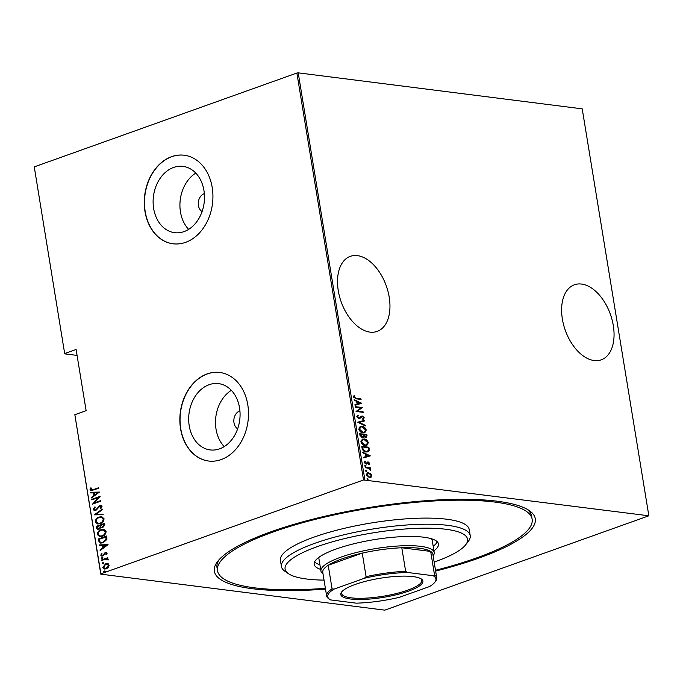 <?xml version="1.0" encoding="UTF-8"?>
<svg xmlns="http://www.w3.org/2000/svg" width="683" height="683" viewBox="0 0 683 683"><rect width="100%" height="100%" fill="white"/><g stroke="black" fill="none" stroke-linecap="round" stroke-linejoin="round"><path stroke-width="1.02" d="M325.509 589.096A162.597 37.872 -9.3 0 1 217.561 561.528A162.597 37.872 -9.3 0 1 270.92 531.801A162.597 37.872 -9.3 0 1 529.146 510.508A162.597 37.872 -9.3 0 1 478.723 558.139A162.597 37.872 -9.3 0 1 435.626 571.065M435.498 570.279A159.412 37.13 170.7 0 0 476.683 557.883A159.412 37.13 170.7 0 0 532.134 519.208L531.63 516.152A159.412 37.13 170.7 0 0 527.25 509.339M562.374 319.063A39.853 23.931 70.3 0 0 601.245 359.821A39.853 23.931 70.3 0 0 613.3 325.526A39.853 23.931 70.3 0 0 574.429 284.768A39.853 23.931 70.3 0 0 562.374 319.063M338.273 290.659A39.853 23.931 70.3 0 0 377.144 331.409A39.853 23.931 70.3 0 0 389.208 297.114A39.853 23.931 70.3 0 0 350.328 256.356A39.853 23.931 70.3 0 0 338.273 290.659M204.354 193.665A9.562 7.317 -82.8 0 0 204.106 193.75A9.562 7.317 -82.8 0 0 198.335 202.168A9.562 7.317 -82.8 0 0 202.083 211.576M239.921 410.91A9.562 7.317 -82.8 0 0 239.682 410.987A9.562 7.317 -82.8 0 0 233.91 419.405A9.562 7.317 -82.8 0 0 237.65 428.822M219.627 448.833A33.416 25.561 -82.8 0 0 240.075 413.83A33.416 25.561 -82.8 0 0 218.577 383.624A33.416 25.561 -82.8 0 0 209.126 384.7A33.416 25.561 -82.8 0 0 188.679 419.704A33.416 25.561 -82.8 0 0 210.176 449.918A33.416 25.561 -82.8 0 0 219.627 448.833M184.051 231.597A33.416 25.561 -82.8 0 0 204.499 196.593A33.416 25.561 -82.8 0 0 183.001 166.379A33.416 25.561 -82.8 0 0 173.55 167.463A33.416 25.561 -82.8 0 0 153.112 202.467A33.416 25.561 -82.8 0 0 174.6 232.672A33.416 25.561 -82.8 0 0 184.051 231.597M185.614 242.337A44.634 34.141 -82.8 0 0 212.925 195.577A44.634 34.141 -82.8 0 0 184.214 155.22A44.634 34.141 -82.8 0 0 171.587 156.663A44.634 34.141 -82.8 0 0 144.275 203.423A44.634 34.141 -82.8 0 0 172.987 243.78A44.634 34.141 -82.8 0 0 185.614 242.337M184.316 155.237A44.634 34.141 -82.8 0 0 171.792 156.689A44.634 34.141 -82.8 0 0 144.48 203.389A44.634 34.141 -82.8 0 0 173.089 243.797M221.19 459.574A44.634 34.141 -82.8 0 0 248.501 412.814A44.634 34.141 -82.8 0 0 219.789 372.466A44.634 34.141 -82.8 0 0 207.162 373.908A44.634 34.141 -82.8 0 0 179.851 420.668A44.634 34.141 -82.8 0 0 208.563 461.025A44.634 34.141 -82.8 0 0 221.19 459.574M219.892 372.474A44.634 34.141 -82.8 0 0 207.359 373.934A44.634 34.141 -82.8 0 0 180.047 420.626A44.634 34.141 -82.8 0 0 208.665 461.034M648.85 515.793L384.785 610.15L100.785 574.147L74.84 414.709L100.896 573.814L363.527 479.97L296.883 73.03L298.215 72.85L582.215 108.853L648.85 515.793L363.527 479.97M367.223 472.798L370.084 473.66L371.245 475.59L370.681 477.297L371.168 477.127L369.418 477.545L366.336 474.736L367.454 472.704L370.562 473.49L371.723 475.419L370.587 477.451M365.183 467.198L370.399 467.855L370.485 468.401L369.716 468.307L370.69 470.177L368.837 468.307L365.277 467.744L365.183 467.198M369.742 463.33L369.204 464.474L368.291 462.476L366.062 464.081L364.329 462.493L364.816 461.23L365.354 461.665L364.97 462.562L365.943 463.526L368.18 461.93L369.742 463.33L368.726 464.645M368.291 462.476L366.353 464.133M366.515 464.073L366.062 464.081M364.5 461.537L364.483 462.733L365.465 463.697L366.412 463.424M367.411 462.041L368.18 461.93L367.702 462.101L369.264 463.501M362.092 448.296L361.768 446.323L368.897 447.228L369.187 450.498L367.915 451.847L366.097 451.984C364.27 452.009 362.929 450.78 362.092 448.296M359.702 433.696L366.831 434.601L367.027 435.797L365.584 437.53L363.945 436.633L362.332 437.658L359.975 435.395L359.702 433.696M366.387 437.462L365.584 437.53M363.168 437.59L362.332 437.658M357.815 422.162L364.491 420.318L364.594 420.916L359.198 422.401L365.32 425.347L365.414 425.944L357.832 422.299L364.491 420.318M355.365 407.196L355.271 406.65L362.4 407.555L357.482 411.098L363.1 411.806L363.185 412.353L356.056 411.456L360.966 407.905L355.365 407.196M356.244 398.3L360.983 398.898L361.076 399.453L356.261 398.838L353.521 397.036L354.093 395.611L354.69 396.012L354.255 397.173L356.244 398.3L355.766 398.471L360.983 398.898M298.215 72.85L364.859 479.79M361.708 403.294L355.049 405.275L354.947 404.678L357.089 404.088L356.654 401.416L354.221 400.247L354.127 399.649L361.708 403.294L361.239 403.568M356.748 416.775L357.994 415.059L358.447 415.64L357.482 416.878L358.891 418.269L362.34 416.015L364.252 417.74L363.313 419.225L362.793 418.662L363.51 417.578L362.46 416.562L358.976 418.816L356.748 416.775M357.542 415.264L357.969 415.81L357.004 417.048L358.413 418.44L359.557 418.133M361.307 416.229L362.34 416.015L361.853 416.186L364.252 417.74M362.46 416.562L361.034 417.62M359.796 418.722L358.976 418.816M361.956 426.32C363.791 426.371 365.226 427.609 366.267 430.051L364.756 432.774L363.066 432.911C361.23 432.86 359.796 431.605 358.78 429.155L360.317 426.448L361.469 426.491C363.313 426.542 364.748 427.78 365.789 430.222L366.267 430.051M364.022 438.947C365.857 438.998 367.3 440.245 368.333 442.678L366.822 445.401L365.132 445.538C363.296 445.487 361.862 444.232 360.846 441.781L362.391 439.075L363.544 439.118C365.379 439.169 366.814 440.415 367.855 442.849L368.333 442.678M370.314 455.877L363.655 457.858L363.561 457.26L365.704 456.671L365.26 453.999L362.835 452.829L362.733 452.231L370.314 455.877L369.853 456.15M364.918 465.354L366.037 465.823L365.533 466.293L364.85 465.669L365.354 465.2L364.85 465.669M364.876 465.371L366.037 465.823L365.533 466.293M365.746 470.433L366.865 470.903L366.361 471.372L365.678 470.749L366.182 470.28L365.678 470.749M365.704 470.45L366.865 470.903L366.361 471.372M367.095 478.672L368.214 479.142L367.71 479.611L367.027 478.988L367.531 478.518L367.027 478.988M367.053 478.689L368.214 479.142L367.71 479.611M64.714 353.845L34.261 166.874L64.714 353.845L77.077 355.416M107.837 563.74L109.152 565.2L108.435 567.377L106.36 568.811L104.61 569.041L102.791 567.471L105.549 563.868L107.325 563.629M101.665 559.881L107.803 557.687L107.897 558.233L106.992 558.557L108.204 559.437L108.085 560.051L105.942 559.053L101.758 560.427L101.665 559.881L107.837 557.874M106.855 559.07L105.942 559.053M107.171 553.11L106.497 554.664L105.908 554.468L106.411 553.358L105.481 552.991L102.791 555.988L101.801 556.124L100.794 555.228L101.4 553.58L102.032 553.751L101.545 554.946L102.672 555.45L105.361 552.453L106.292 552.325L107.171 553.11M106.557 554.596L106.821 553.409L105.481 552.991M101.545 554.946L103.082 555.501L103.227 555.083M98.574 540.979L98.25 539.007L106.65 536.01L106.864 537.29L106.889 539.416L103.201 542.763L100.632 543.13L98.574 540.979L98.25 539.007M96.183 526.38L104.584 523.374L104.781 524.578L103.013 527.276L101.11 527.208L99.172 529.231L97.857 529.41L96.457 528.079L96.183 526.38L104.61 523.562M94.288 514.845L102.245 509.1L102.339 509.697L95.919 514.333L103.065 514.128L103.167 514.726L94.288 514.845L102.296 509.407M91.838 499.879L91.753 499.333L100.153 496.328L94.228 502.953L100.853 500.588L100.939 501.134L92.538 504.139L98.446 497.523L91.838 499.879M90.83 489.557L93.144 489.677L98.736 487.679L98.83 488.225L90.959 490.753L89.968 489.822L90.685 487.944L91.385 488.046L90.83 489.557L91.667 490.087M34.261 166.874L296.883 73.03M74.84 414.709L86.126 410.679L76.103 349.483L64.825 353.512M99.453 492.076L91.522 497.958L91.428 497.361L93.981 495.517L93.537 492.844L90.702 492.93L90.6 492.332L99.453 492.076M93.195 509.561L94.724 506.991L95.236 507.375L94.058 509.262L95.688 509.988L99.82 505.599L100.947 505.454L102.032 506.419L100.879 508.57L100.281 508.237L101.161 506.658L99.949 506.137L95.765 510.543L94.544 510.705L93.195 509.561L95.125 507.042M95.15 510.09L96.474 509.467M100.717 506.112L99.949 506.137M99.061 517.065L101.682 516.724L104.047 518.73C103.731 521.394 102.441 523.033 100.179 523.639L97.66 523.981L95.227 521.932C95.56 519.302 96.832 517.671 99.061 517.065L101.878 516.758M101.127 529.692L103.748 529.359L106.121 531.357C105.797 534.029 104.508 535.668 102.254 536.275L99.727 536.616L97.293 534.567C97.626 531.929 98.907 530.307 101.127 529.692L103.953 529.385M108.068 544.658L100.136 550.541L100.042 549.943L102.587 548.099L102.151 545.427L99.317 545.512L99.214 544.914L108.068 544.658M102.51 558.754L101.716 558.455L102.33 557.661L102.715 557.909L102.1 558.703L101.315 558.404L101.921 557.61L102.715 557.909M103.338 563.834L102.552 563.535L103.159 562.741L103.543 562.988L102.937 563.782L102.143 563.484L102.749 562.69L103.543 562.988M104.687 572.072L103.901 571.773L104.508 570.979L104.892 571.227L104.286 572.021L103.492 571.722L104.098 570.928L104.892 571.227M218.987 559.812A159.412 37.13 170.7 0 0 217.006 567.675L217.51 570.732A159.412 37.13 170.7 0 0 325.381 588.311M195.773 173.089A33.416 25.561 -82.8 0 0 188.645 229.36M231.349 390.334A33.416 25.561 -82.8 0 0 224.212 446.605M91.24 489.609L93.554 489.728L98.77 487.867M91.172 490.761L89.968 489.822M90.369 489.873L91.095 487.995M91.881 497.702L91.428 497.361M91.838 497.412L93.981 495.517M94.382 495.568L93.537 492.844M91.095 492.913L90.6 492.332M91.01 492.383L99.462 492.136M94.792 494.927L98.258 492.767L94.45 492.819L94.792 494.927L97.848 492.716M92.214 499.743L91.753 499.333M92.162 499.384L100.068 496.558M100.879 500.767L94.228 502.953M93.016 503.969L98.446 497.523M95.338 510.133L96.098 510.039M96.884 509.518L98.6 506.41M99.009 506.462L99.82 505.599M100.23 505.651L101.144 505.488M100.99 508.459L100.281 508.237M100.683 508.289L101.161 506.658M101.571 506.709L100.358 506.188M94.749 510.713L93.605 509.612M103.082 514.188L95.919 514.333M97.865 524.006L95.227 521.932M95.629 521.983C95.962 519.353 97.242 517.723 99.47 517.116M98.267 523.383L100.503 523.144C102.313 522.632 103.346 521.291 103.603 519.114L101.383 517.373M100.094 523.093C101.912 522.58 102.937 521.24 103.193 519.063L101.186 517.338L99.155 517.612C97.353 518.115 96.329 519.447 96.081 521.607L98.062 523.357L100.503 523.144M98.07 529.427L96.457 528.079M96.866 528.13L96.585 526.431M98.523 528.787L99.487 528.736L100.811 527.114L100.666 525.551L97.131 526.619L97.268 527.43L99.078 528.685L100.41 527.063L100.256 525.5M102.356 526.841L103.321 526.789L104.217 524.288L101.118 525.193L102.911 526.73L103.807 524.237M103.321 526.789L102.552 526.883M99.487 528.736L98.728 528.83M99.94 536.633L97.293 534.567M97.703 534.618C98.036 531.98 99.308 530.358 101.536 529.743M100.341 536.01L102.57 535.771C104.388 535.267 105.413 533.927 105.669 531.75L103.449 530.008M102.16 535.72C103.978 535.216 105.011 533.867 105.259 531.698L103.253 529.974L101.221 530.247C99.419 530.751 98.395 532.083 98.147 534.234L100.128 535.993L102.57 535.771M98.659 539.058L106.685 536.189M100.836 543.147L98.975 541.03M101.374 542.515L103.517 542.268L106.446 539.425L106.283 536.915L99.197 539.254L99.838 541.747L101.169 542.498L103.107 542.217L106.044 539.374L105.882 536.864M100.495 550.285L100.042 549.943M100.444 549.994L102.587 548.099M102.996 548.15L102.151 545.427M99.709 545.504L99.214 544.914M99.624 544.966L108.076 544.718M103.406 547.51L106.864 545.358L103.056 545.401L103.406 547.51L106.463 545.307M106.821 553.409L105.882 553.042L106.821 553.409M102.015 556.133L100.794 555.228M101.195 555.279L101.81 553.631M101.946 554.997L103.082 555.501L102.177 555.51M103.637 555.134L103.748 554.126M104.149 554.186L104.448 553.008M104.858 553.059L105.361 552.453M105.763 552.504L106.488 552.368M102.33 557.661L103.116 557.96M107.846 559.659L106.352 559.104M103.159 562.741L103.953 563.04M104.815 569.059L102.791 567.471M103.201 567.522L105.549 563.868M105.959 563.919L108.247 563.791M105.131 568.444L106.676 568.316L108.802 565.515L107.154 564.278M106.266 568.265L108.392 565.464L106.941 564.243L105.634 564.414L103.551 567.197L104.917 568.427L106.676 568.316M104.508 570.979L105.302 571.278M353.811 395.918L354.69 396.012M354.212 396.183L353.811 396.943L354.289 396.763M353.811 396.943L354.255 397.173M353.777 397.344L355.766 398.471M354.955 404.712L357.089 404.088M354.195 400.084L361.222 403.465M357.431 401.783L356.953 401.954L357.294 404.071L360.342 403.192L357.431 401.783L357.772 403.901L360.342 403.192M357.294 404.071L357.772 403.901M355.314 406.88L362.4 407.555M361.922 407.725L362.425 407.666M361.939 407.836L357.482 411.098M356.996 411.268L363.1 411.806M357.969 415.81L358.447 415.64M357.004 417.048L357.482 416.878M358.413 418.44L359.079 418.303L358.413 418.44M360.829 416.399L361.853 416.186M363.766 417.911L362.835 419.396M361.981 416.741L361.128 417.031L361.981 416.741M360.556 417.791L359.54 418.79M364.013 420.489L364.107 421.052M365.32 425.347L359.198 422.401M365.789 430.222L364.509 432.851M360.078 426.542L361.469 426.491M360.522 427.071L359.027 429.394L362.502 432.535L364.048 432.322M362.98 432.365L364.304 432.254L365.542 429.983L362.05 426.866L360.769 426.969L359.506 429.223L362.98 432.365L362.502 432.535M359.027 429.394L359.506 429.223M359.736 433.936L366.831 434.601M366.353 434.772L366.549 435.967L367.027 435.797M366.549 435.967L366.131 437.53M362.921 437.649L363.945 436.633M360.522 434.337L360.172 435.319L361.759 437.282L363.339 436.181L363.177 434.67L360.522 434.337L362.246 437.111L361.759 437.282L362.861 436.36M364.995 437.154L366.31 435.805L366.19 435.054L363.902 434.764L363.484 435.31L364.995 437.154L365.67 436.992M363.484 435.31L363.962 435.139L365.934 436.949L365.456 437.12M360.172 435.319L360.658 435.148M367.855 442.849L366.575 445.478M362.152 439.178L363.544 439.118M362.588 439.698L361.094 442.021L364.568 445.162L366.122 444.957M365.046 444.992L366.37 444.881L367.608 442.618L364.116 439.493L362.835 439.596L361.572 441.85L365.046 444.992L364.568 445.162M361.094 442.021L361.572 441.85M361.811 446.562L368.897 447.228M368.419 447.399L368.632 448.688L369.11 448.518M368.632 448.688L368.7 450.669L369.187 450.498M368.7 450.669L367.659 451.924M365.533 451.608L367.411 451.326L368.453 450.088L368.257 447.689L362.588 446.964L362.11 447.134L362.716 449.738L365.533 451.608L367.147 451.403M362.716 449.738L366.011 451.437M362.588 446.964L363.194 449.568M363.569 457.294L365.704 456.671M362.81 452.667L369.836 456.048M366.037 454.374L365.559 454.545L365.909 456.654L368.957 455.774L366.037 454.374L366.387 456.483L368.957 455.774M365.909 456.654L366.387 456.483M367.813 462.647L367.369 462.75L367.813 462.647M364.876 461.845L365.354 461.665M364.483 462.733L364.97 462.562M366.933 462.212L367.702 462.101M365.559 465.994L365.055 466.472M365.226 467.428L370.399 467.855M369.281 468.504L369.716 468.307M370.015 469.187L370.784 469.656M370.306 469.827L370.212 470.348M366.387 471.074L365.883 471.552M370.084 473.66L370.562 473.49M371.245 475.59L371.723 475.419M368.128 472.773L368.607 472.602M367.591 473.336L366.489 474.984L368.846 477.169L369.947 476.99M369.324 476.999L370.186 476.922L371.082 475.334L368.692 473.148L367.83 473.225L366.976 474.813L369.324 476.999L368.846 477.169M366.489 474.984L366.976 474.813M367.736 479.312L367.232 479.782M434.157 562.083A92.453 21.54 170.7 0 0 435.404 561.639A92.453 21.54 170.7 0 0 465.738 544.735A92.453 21.54 170.7 0 0 422.905 528.19A92.453 21.54 170.7 0 0 317.245 546.656A92.453 21.54 170.7 0 0 288.567 573.746A92.453 21.54 170.7 0 0 324.041 580.115M288.567 573.746L285.042 571.364A95.646 22.283 -9.3 0 1 281.43 566.548A95.646 22.283 -9.3 0 1 314.701 543.344A95.646 22.283 -9.3 0 1 413.864 524.561A95.646 22.283 -9.3 0 1 470.211 535.634A95.646 22.283 -9.3 0 1 468.325 541.346L465.738 544.735M319.081 557.2A57.389 13.37 170.7 0 0 318.935 558.831L320.942 571.073A57.389 13.37 -9.3 0 1 340.902 557.149A57.389 13.37 -9.3 0 1 400.4 545.879A57.389 13.37 -9.3 0 1 434.209 552.521A57.389 13.37 -9.3 0 1 433.142 555.868M314.598 561.904A62.964 14.667 170.7 0 0 319.917 564.79M320.668 569.383A62.964 14.667 -9.3 0 1 314.18 564.329A62.964 14.667 -9.3 0 1 336.087 549.047A62.964 14.667 -9.3 0 1 401.365 536.684A62.964 14.667 -9.3 0 1 438.46 543.975A62.964 14.667 -9.3 0 1 433.927 550.831M532.134 519.208A159.412 37.13 170.7 0 0 438.221 500.75A159.412 37.13 170.7 0 0 272.952 532.057A159.412 37.13 170.7 0 0 217.51 570.732M470.211 535.634L469.204 529.513A95.646 22.283 170.7 0 0 412.856 518.44A95.646 22.283 170.7 0 0 313.702 537.222A95.646 22.283 170.7 0 0 280.431 560.427L281.43 566.548M433.176 546.246A62.964 14.667 170.7 0 0 437.299 541.807M434.209 552.521L432.202 540.287A57.389 13.37 170.7 0 0 431.545 538.785M408.417 591.179A41.603 9.69 -9.3 0 1 360.872 599.486A41.603 9.69 -9.3 0 1 341.594 592.041A41.603 9.69 -9.3 0 1 355.245 584.435A41.603 9.69 -9.3 0 1 421.326 578.988A41.603 9.69 -9.3 0 1 408.417 591.179M342.029 591.529A40.647 9.468 170.7 0 0 341.568 593.459A40.647 9.468 170.7 0 0 365.516 598.163A40.647 9.468 170.7 0 0 407.657 590.18A40.647 9.468 170.7 0 0 421.795 580.319A40.647 9.468 170.7 0 0 420.745 578.638M433.099 575.709L434.533 574.992A55.793 12.994 -9.3 0 1 436.744 577.869L432.885 554.314A55.793 12.994 170.7 0 0 430.674 551.437A55.793 12.994 170.7 0 0 401.792 547.775A55.793 12.994 170.7 0 0 362.246 553.119A55.793 12.994 170.7 0 0 342.174 558.814A55.793 12.994 170.7 0 0 328.216 565.276A55.793 12.994 170.7 0 0 322.769 572.345L326.628 595.909A55.793 12.994 -9.3 0 1 332.075 588.84L334.089 589.087A54.836 12.772 170.7 0 0 329.787 599.426A54.836 12.772 170.7 0 0 330.563 599.905L356.287 603.166A54.836 12.772 170.7 0 0 399.282 597.352L429.581 586.526A54.836 12.772 170.7 0 0 434.866 582.223A54.836 12.772 170.7 0 0 433.099 575.709L407.384 572.448A54.836 12.772 170.7 0 0 364.389 578.262L334.089 589.087M364.389 578.262L366.105 576.674L362.246 553.119L328.216 565.276L332.075 588.84M323.025 573.899A57.389 13.37 -9.3 0 1 320.942 571.073M434.533 574.992L430.674 551.437L401.792 547.775L405.651 571.33L407.384 572.448M366.105 576.674A55.793 12.994 -9.3 0 1 405.651 571.33M328.83 598.786A55.793 12.994 -9.3 0 1 328.728 598.718A55.793 12.994 -9.3 0 1 326.628 595.909M436.744 577.869A55.793 12.994 -9.3 0 1 435.643 581.207L434.866 582.223M362.229 447.877L362.716 447.707M366.942 463.364L367.42 463.194M359.369 418.218L358.882 418.389M361.99 416.613L361.512 416.784M364.304 432.254L363.817 432.424M360.769 426.969L360.283 427.14M366.37 444.881L365.892 445.051M362.835 439.596L362.357 439.767M367.411 451.326L366.925 451.497M367.983 462.511L367.505 462.681M366.284 463.492L365.806 463.663M370.186 476.922L369.708 477.101M367.83 473.225L367.343 473.404M329.787 599.426L328.728 598.718"/></g></svg>
